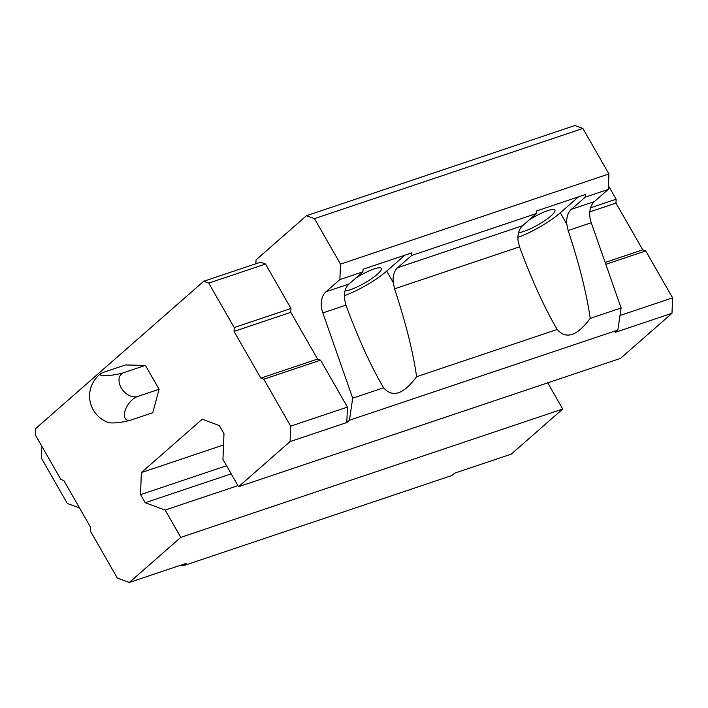 <?xml version="1.0" encoding="UTF-8"?>
<svg xmlns="http://www.w3.org/2000/svg" width="708" height="708" viewBox="0 0 708 708"><rect width="100%" height="100%" fill="white"/><g stroke="black" fill="none" stroke-linecap="round" stroke-linejoin="round"><path stroke-width="1.06" d="M536.522 213.506L536.629 210.931L585.366 194.558L585.268 197.134L571.347 209.329A19.452 13.417 71.4 0 0 566.798 224.117L568.143 230.507C579.339 264.323 586.693 293.616 590.207 318.388C577.153 335.999 566.152 339.698 557.205 329.468L554.948 325.6C542.877 304.325 531.08 278.067 519.548 246.835L518.052 240.49A19.452 13.417 -108.6 0 1 522.601 225.702L536.522 213.506L411.667 255.455L397.746 267.651A19.452 13.417 71.4 0 0 393.197 282.439L394.542 288.829C405.737 322.644 413.091 351.938 416.605 376.709C403.551 394.321 392.551 398.02 383.603 387.798L381.346 383.931C369.275 362.646 357.478 336.389 345.946 305.157L344.451 298.82A19.452 13.417 -108.6 0 1 349 284.032L362.921 271.828L339.884 279.571L325.963 291.767A19.452 13.417 71.4 0 0 322.839 312.918L352.699 398.179L349.442 420.233L346.814 422.534L290.059 441.597L238.578 486.715L222.949 459.43L223.985 433.685L219.347 425.579L202.267 419.18L141.334 472.581L140.547 494.635L145.193 502.733L165.168 510.07L180.797 537.354L129.316 582.472L186.071 563.4L183.443 565.701L180.779 565.179M79.482 507.857L67.349 503.503L41.303 458.023L41.719 447.73L42.356 447.164M590.207 318.388L621.111 307.998L591.251 222.746A19.452 13.417 71.4 0 1 594.384 201.594L571.347 209.329M557.205 329.468L416.605 376.709M621.111 307.998L617.854 330.052L615.225 332.353L671.981 313.29L620.5 358.398L238.578 486.715M255.889 263.748L256.039 259.907L306.467 215.71L574.887 125.528L582.87 128.467L608.924 173.947L608.296 189.39L594.384 201.594M547.718 382.851L562.718 409.038L511.238 454.155L454.483 473.227L451.854 475.528L183.443 565.701M306.467 215.71L314.458 218.639L340.513 264.119L339.884 279.571M582.87 128.467L314.458 218.639M608.924 173.947L340.513 264.119M608.296 189.39L585.268 197.134M362.921 271.828L363.027 269.252L411.764 252.88L411.667 255.455M383.603 387.798L352.699 398.179M617.854 330.052L349.442 420.233M223.533 444.969L141.334 472.581M226.56 465.731L140.547 494.635M231.206 473.838L145.193 502.733M237.95 485.617L165.168 510.07M562.718 409.038L180.797 537.354M129.316 582.472L117.333 578.073L90.456 531.142L90.606 527.283L63.853 480.564L60.853 479.458L35.4 435.013L35.657 428.579L203.754 281.262L260.509 262.199L265.509 264.031L290.961 308.476L290.802 312.334L317.565 359.062L320.556 360.16L347.433 407.082L346.814 422.534M608.446 185.815L616.128 199.231L590.569 207.816M616.128 199.231L615.969 203.09L589.791 211.887M615.969 203.09L642.731 249.809L605.154 262.438M642.731 249.809L645.723 250.915L605.818 264.323M645.723 250.915L672.6 297.838L620.004 315.511M672.6 297.838L671.981 313.29M203.754 281.262L208.754 283.094L265.509 264.031M208.754 283.094L234.206 327.547L290.961 308.476M234.206 327.547L234.047 331.406L290.802 312.334M234.047 331.406L260.81 378.125L317.565 359.062M260.81 378.125L263.801 379.223L320.556 360.16M263.801 379.223L290.678 426.154L347.433 407.082M290.678 426.154L290.059 441.597M100.669 373.691A14.036 2.451 -8.9 0 1 103.996 372.16L125.458 364.956L145.423 365.381L159.096 389.25L152.795 412.693L131.343 419.906A14.036 2.451 171.1 0 1 108.271 422.49A28.081 28.081 0 0 1 100.669 373.691A14.036 2.451 -8.9 0 0 107.014 375.567A14.036 2.451 -8.9 0 0 123.971 372.585L145.423 365.381M344.336 295.696A35.497 7.115 150.2 0 0 386.71 271.111L404.87 255.199M345.026 290.82A21.886 4.381 150.2 0 0 350.522 289.661A21.886 4.381 150.2 0 0 371.656 278.633A21.886 4.381 150.2 0 0 381.329 268.429A21.886 4.381 150.2 0 0 355.54 278.297M517.937 237.375A35.497 7.115 150.2 0 0 560.311 212.789L578.471 196.868M518.628 232.498A21.886 4.381 150.2 0 0 524.115 231.339A21.886 4.381 150.2 0 0 545.257 220.303A21.886 4.381 150.2 0 0 554.93 210.099A21.886 4.381 150.2 0 0 529.141 219.976M123.971 372.585A14.036 9.77 48.8 0 0 121.165 387.763A14.036 9.77 48.8 0 0 137.635 396.462L159.096 389.25M137.635 396.462A14.036 7.319 125.8 0 0 124.856 411.419A14.036 7.319 125.8 0 0 131.343 419.906M522.601 225.702L397.746 267.651M349 284.032L325.963 291.767M519.548 246.835L394.542 288.829M591.251 222.746L568.143 230.507M345.946 305.157L322.839 312.918M393.197 282.439L386.71 271.111M566.798 224.117L560.311 212.789"/></g></svg>
